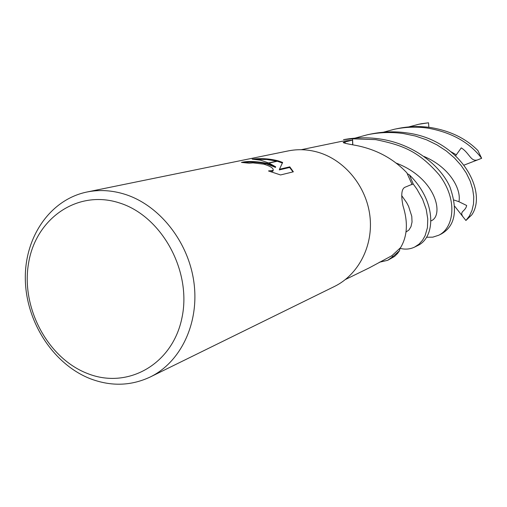 <?xml version="1.0" encoding="UTF-8"?>
<svg xmlns="http://www.w3.org/2000/svg" width="507" height="507" viewBox="0 0 507 507"><rect width="100%" height="100%" fill="white"/><g stroke="black" fill="none" stroke-linecap="round" stroke-linejoin="round"><path stroke-width="0.76" d="M369.254 267.867L391.936 255.674L400.555 247.67C407.375 236.313 408.192 222.37 403.002 205.842C400.904 195.258 401.493 189.092 404.77 187.337L412.007 184.339L406.829 172.779C393.153 158.406 376.029 149.254 355.451 145.313L354.577 145.173C346.515 143.728 342.745 142.797 343.264 142.378L352.53 140.128L352.695 144.806M119.551 202.965C161.689 216.083 191.887 270.96 182.013 317.547C172.76 364.356 127.77 389.509 87.838 373.653C47.753 358.455 20.774 307.705 28.569 263.152C35.769 218.422 77.533 189.143 119.551 202.965M125.166 194.371C159.648 205.348 188.579 241.991 193.947 282.532C199.409 323.073 180.828 361.998 150.408 376.91C131.262 385.928 111.375 386.588 90.747 378.9C53.983 364.755 26.535 323.035 25.35 280.586C24.006 238.151 49.553 199.821 86.741 192.058C99.315 189.479 112.123 190.252 125.166 194.371M86.741 192.058L287.97 150.966C297.888 148.938 307.895 149.369 317.99 152.252C344.671 159.959 366.384 186.354 369.914 215.963C373.507 245.572 358.601 274.604 334.614 286.392L150.408 376.91M275.662 166.803L268.964 163.07L278.577 160.966L282.64 162.455L279.452 169.262L289.782 166.847L293.357 171.816L280.542 174.953L268.482 170.954L273.153 170.409C273.717 168.349 270.624 166.271 263.894 164.173L267.442 163.4L275.662 166.803L275.529 167.424L266.086 163.698M263.894 164.173L252.968 162.88L249.216 163.203L241.408 162.424C247.27 160.953 255.807 161.239 267.018 163.286L267.442 163.4M278.185 160.846L268.653 162.924L260.421 160.149L252.137 159.16C260.769 158.083 269.451 158.64 278.185 160.846L278.577 160.966M265.63 163.59C257.271 162.037 250.135 161.708 244.228 162.601M267.018 163.286L263.444 164.065M273.178 170.377L273.02 171.049L270.839 171.778M293.021 171.898L289.649 167.468L279.319 169.896L279.452 169.262M282.367 163L277.316 161.239M276.904 161.125L266.726 159.471L256.346 159.439M289.649 167.468L289.782 166.847M301.196 149.711L341.794 141.314L352.53 140.128M387.709 260.3L394.541 256.441L397.513 253.513L399.541 250.692L392.627 256.789L387.709 260.3L379.325 262.252M414.701 247.036L417.705 245.559C435.418 237.485 437.294 202.217 409.371 174.852L413.23 184.022L416.887 189.098L422.616 199.27L426.222 209.353L427.762 218.967L427.433 227.662L425.139 235.609L422.654 240.065L419.042 244.133L414.701 247.036C410.144 249.248 405.226 249.685 399.96 248.335M383.393 132.213L394.642 129.184C405.987 126.883 417.172 126.547 428.206 128.182C451.914 132.536 469.729 142.575 481.65 158.292L477.353 159.984C470.629 161.803 469.469 153.006 461.262 147.886L455.641 155.75M394.642 129.184L397.646 128.569C408.699 126.287 419.796 125.958 430.944 127.58C450.317 130.869 465.971 138.512 477.886 150.522L481.65 158.292M352.802 144.831L352.568 138.817L375.763 139.634C401.5 144.97 418.218 150.478 439.277 174.985C458.562 200.538 453.512 228.359 438.675 235.254L432.826 237.149L426.571 237.251M438.675 235.254L441.324 233.955C455.172 226.027 458.049 210.367 449.956 186.988C440.653 165.757 413.731 143.703 379.268 138.874C367.347 137.226 355.413 137.492 343.473 139.659L352.568 138.817M354.906 138.157L367.594 134.71C379.673 132.257 391.651 131.877 403.528 133.569L415.347 136.009L426.533 139.799L436.939 144.863L446.331 150.978L454.43 157.937L461.053 165.371L466.32 173.121L470.185 181.094L472.651 189.073L473.76 196.748L473.5 203.941L471.985 210.443L469.4 216.02L465.92 220.482L462.992 216.8C459.044 211.134 465.502 211.584 466.662 205.493L458.93 201.71L454.114 200.056M368.266 134.57L371.023 134.006C383.324 131.56 395.2 131.186 406.652 132.891C460.293 139.514 488.026 191.519 471.795 214.854L465.92 220.482M399.541 250.692L399.909 248.392M410.334 185.023L413.23 184.022M409.371 174.852L407.33 173.686M391.854 255.718L392.627 256.789M408.693 126.94L418.757 124.259L428.535 122.789L428.852 127.295M477.353 159.984L464.127 165.086M421.361 123.727L428.535 122.789M462.992 216.8L454.836 206.412M345.451 143.342L344.678 141.859M405.961 232.073L408.94 230.013L410.987 226.648L412.039 221.977L411.773 216.293L408.579 206.33L406.703 202.756L401.69 195.601M456.306 154.812L451.167 151.853M430.931 220.906C444.29 216.134 436.736 178.191 395.777 162.937M458.93 201.71C461.573 189.219 449.551 167.139 423.991 156.46M369.527 267.734L345.508 279.465M273.153 170.409L273.02 171.049M343.448 142.727L343.264 142.378M419.181 124.171L421.254 123.752"/></g></svg>
